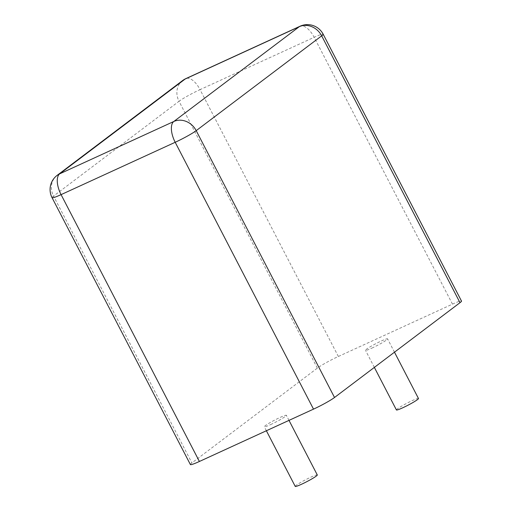 <?xml version="1.0" encoding="UTF-8"?>
<svg xmlns="http://www.w3.org/2000/svg" width="512" height="512" viewBox="0 0 512 512"><rect width="100%" height="100%" fill="white"/><g stroke="black" fill="none" stroke-linecap="round" stroke-linejoin="round"><path stroke-width="0.38" stroke-dasharray="2.56 1.92" d="M190.381 464.55A17.754 1.606 152.6 0 1 191.878 462.925L317.35 368.122A17.754 1.606 -27.4 0 1 338.362 356.48L452.474 304.134A17.754 1.606 152.6 0 1 461.491 301.062M371.808 348.147A12.429 1.126 -27.4 0 0 387.565 338.861A12.429 1.126 -27.4 0 0 376.013 343.578A12.429 1.126 -27.4 0 0 365.498 350.298A12.429 1.126 -27.4 0 0 371.808 348.147M270.618 424.602A12.429 1.126 -27.4 0 0 286.374 415.315A12.429 1.126 -27.4 0 0 274.822 420.032A12.429 1.126 -27.4 0 0 264.307 426.752A12.429 1.126 -27.4 0 0 270.618 424.602M418.483 398.509A12.429 1.126 -27.4 0 0 406.931 403.226A12.429 1.126 -27.4 0 0 396.416 409.946M317.293 474.963A12.429 1.126 -27.4 0 0 305.741 479.68A12.429 1.126 -27.4 0 0 295.226 486.4M338.362 356.48L200.045 89.638L314.157 37.293A17.754 1.606 152.6 0 1 323.174 34.221M452.474 304.134L314.157 37.293A17.754 8.301 -114.6 0 0 300.006 26.253M317.35 368.122L179.034 101.274A17.754 1.606 152.6 0 1 200.045 89.638A17.754 8.301 -114.6 0 0 185.894 78.598M182.592 80.57A17.754 15.61 -127.1 0 0 179.034 101.274L53.562 196.077L191.878 462.925M52.064 197.702A17.754 1.606 152.6 0 1 53.562 196.077A17.754 15.61 -127.1 0 1 57.12 175.373M394.477 352.192L387.565 338.861M374.355 367.392L365.498 350.298M288.998 420.378L286.374 415.315M266.381 430.752L264.307 426.752"/><path stroke-width="0.77" d="M199.398 461.478A17.754 1.606 152.6 0 1 190.381 464.55L52.064 197.702A17.754 1.606 152.6 0 0 61.075 194.63L199.398 461.478L313.51 409.133A17.754 1.606 -27.4 0 0 334.522 397.491L196.205 130.65A17.754 1.606 152.6 0 1 175.194 142.285L61.075 194.63A17.754 8.301 65.4 0 1 59.686 173.837L185.158 79.034L299.277 26.694A17.754 8.301 -114.6 0 1 300.006 26.253L185.894 78.598A17.754 17.754 0 0 0 182.592 80.57A17.754 15.61 -127.1 0 1 185.158 79.034A17.754 8.301 -114.6 0 1 185.894 78.598M459.994 302.688L321.677 35.846A17.754 1.606 152.6 0 0 323.174 34.221L461.491 301.062A17.754 1.606 152.6 0 1 459.994 302.688L334.522 397.491M374.355 367.392L396.416 409.946A12.429 1.126 -27.4 0 0 402.726 407.795A12.429 1.126 -27.4 0 0 418.483 398.509L394.477 352.192M266.381 430.752L295.226 486.4A12.429 1.126 -27.4 0 0 301.536 484.25A12.429 1.126 -27.4 0 0 317.293 474.963L288.998 420.378M313.51 409.133L175.194 142.285A17.754 8.301 65.4 0 1 173.798 121.491A17.754 15.61 52.9 0 1 196.205 130.65L321.677 35.846A17.754 15.61 52.9 0 0 299.277 26.694L173.798 121.491L59.686 173.837A17.754 15.61 -127.1 0 0 57.12 175.373L182.592 80.57M323.174 34.221A17.754 17.754 0 0 0 300.006 26.253M57.12 175.373A17.754 17.754 0 0 0 52.064 197.702"/></g></svg>
